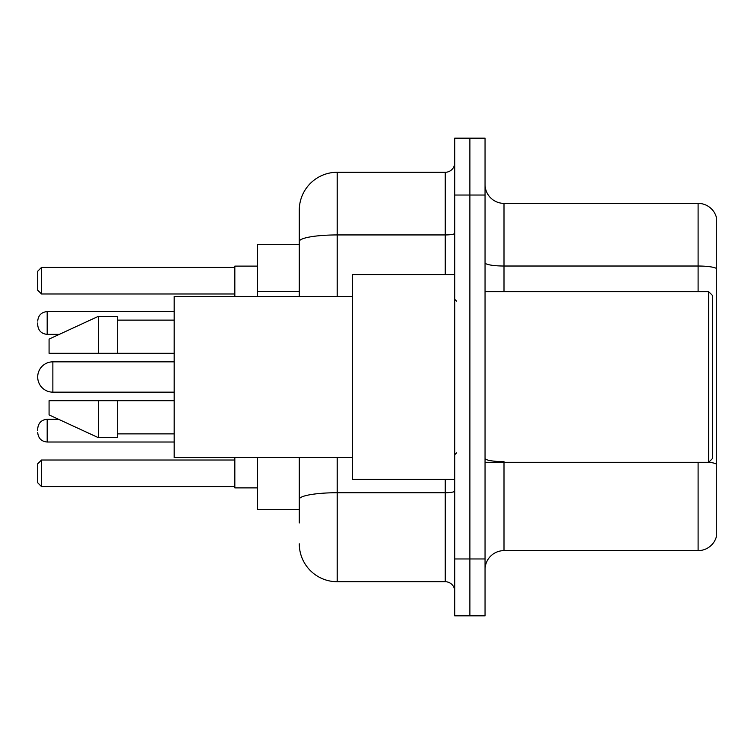 <?xml version="1.0" encoding="UTF-8"?>
<svg xmlns="http://www.w3.org/2000/svg" width="754" height="754" viewBox="0 0 754 754"><rect width="100%" height="100%" fill="white"/><g stroke="black" fill="none" stroke-linecap="round" stroke-linejoin="round"><path stroke-width="1.13" d="M299.281 244.315L257.585 244.315L257.585 296.445M299.281 509.685L257.585 509.685L257.585 457.555M299.281 522.956L299.281 457.555M454.719 558.968L454.719 615.839L469.883 615.839L469.883 558.968L469.883 615.839L485.048 615.839L485.048 558.968L469.883 558.968L469.883 195.032L469.883 558.968L454.719 558.968L454.719 195.032L469.883 195.032L469.883 138.161L469.883 195.032L485.048 195.032L485.048 558.968M485.048 195.032L485.048 138.161L454.719 138.161L454.719 195.032M337.198 457.555L337.198 581.72L445.237 581.72L445.237 479.356M299.281 296.445L299.281 210.196A37.907 37.907 0 0 1 337.198 172.28L445.237 172.28A9.482 9.482 0 0 0 454.719 162.807M299.281 210.196L299.281 231.044M454.719 591.193A9.482 9.482 0 0 0 445.237 581.72M337.198 581.72A37.907 37.907 0 0 1 299.281 543.804M485.048 569.59A18.954 18.954 0 0 1 504.002 550.627L698.1 550.627L698.1 462.296M716.3 217.02A18.954 18.954 0 0 0 698.1 203.373A18.954 18.954 0 0 1 716.3 217.02L716.3 536.98A18.954 18.954 0 0 1 698.1 550.627M716.3 268.396A18.954 3.289 180 0 0 698.1 266.021L698.1 203.373L504.002 203.373A18.954 18.954 0 0 1 485.048 184.41A18.954 18.954 0 0 0 504.002 203.373L504.002 291.704M716.3 268.66L716.3 464.012A18.954 3.289 180 0 0 708.798 462.221M52.865 361.835A15.165 15.165 0 0 0 37.7 377A15.165 15.165 0 0 1 52.865 361.835A15.165 15.165 0 0 0 37.7 377A15.165 15.165 0 0 0 52.865 392.165L52.865 361.835L174.174 361.835M708.722 291.704L712.511 295.493L712.511 458.507L708.722 462.296L708.722 291.704L485.048 291.704M454.719 274.644L352.354 274.644L352.354 479.356L454.719 479.356M352.354 296.445L174.174 296.445L174.174 457.555L352.354 457.555M98.359 353.306L49.076 353.306L49.076 339.093L98.359 316.341L98.359 353.306L174.174 353.306M98.359 316.341L117.313 316.341L117.313 353.306M174.174 400.694L117.313 400.694L117.313 437.659L98.359 437.659L98.359 400.694L49.076 400.694L49.076 414.907L98.359 437.659M49.076 400.694L61.621 400.694M117.313 400.694L98.359 400.694M234.833 457.555L234.833 487.885L257.585 487.885M257.585 266.115L234.833 266.115L234.833 296.445M41.489 486.566L37.7 482.767L37.7 463.814L41.489 460.025L41.489 486.566L234.833 486.566M41.489 460.025L234.833 460.025M41.489 293.975L37.7 290.186L37.7 271.233L41.489 267.434L41.489 293.975L234.833 293.975M41.489 267.434L234.833 267.434M37.7 430.647L37.7 428.753L37.7 430.647M37.7 322.976L37.7 324.87L37.7 322.976M299.281 291.308L257.585 291.308M454.719 491.08A9.482 1.649 0 0 1 445.237 492.73L337.198 492.73A37.907 6.579 180 0 0 299.281 499.318M337.198 172.28L337.198 234.937L445.237 234.937L445.237 172.28M299.281 241.525A37.907 6.579 180 0 1 337.198 234.937L337.198 296.445M445.237 274.644L445.237 234.937A9.482 1.649 0 0 0 454.719 233.288M504.002 462.296L504.002 550.627M698.1 291.704L698.1 266.021L504.002 266.021A18.954 3.289 0 0 1 485.048 262.731M504.002 461.646A18.954 3.289 0 0 1 485.048 458.347M37.7 428.753C38.313 422.937 41.47 419.78 47.182 419.271L47.182 442.014L174.174 442.014M174.174 311.6L47.182 311.6L47.182 334.352C41.47 333.843 38.313 330.686 37.7 324.87M485.048 462.296L708.722 462.296M456.613 301.176L454.719 299.281M117.313 320.13L174.174 320.13M117.313 433.87L174.174 433.87M456.613 452.824L454.719 454.719M174.174 392.165L52.865 392.165M47.182 419.271L58.52 419.271M47.182 442.014C41.47 441.505 38.313 438.347 37.7 432.542M47.182 334.352L59.34 334.352M47.182 311.6C41.47 312.109 38.313 315.276 37.7 321.081"/></g></svg>
